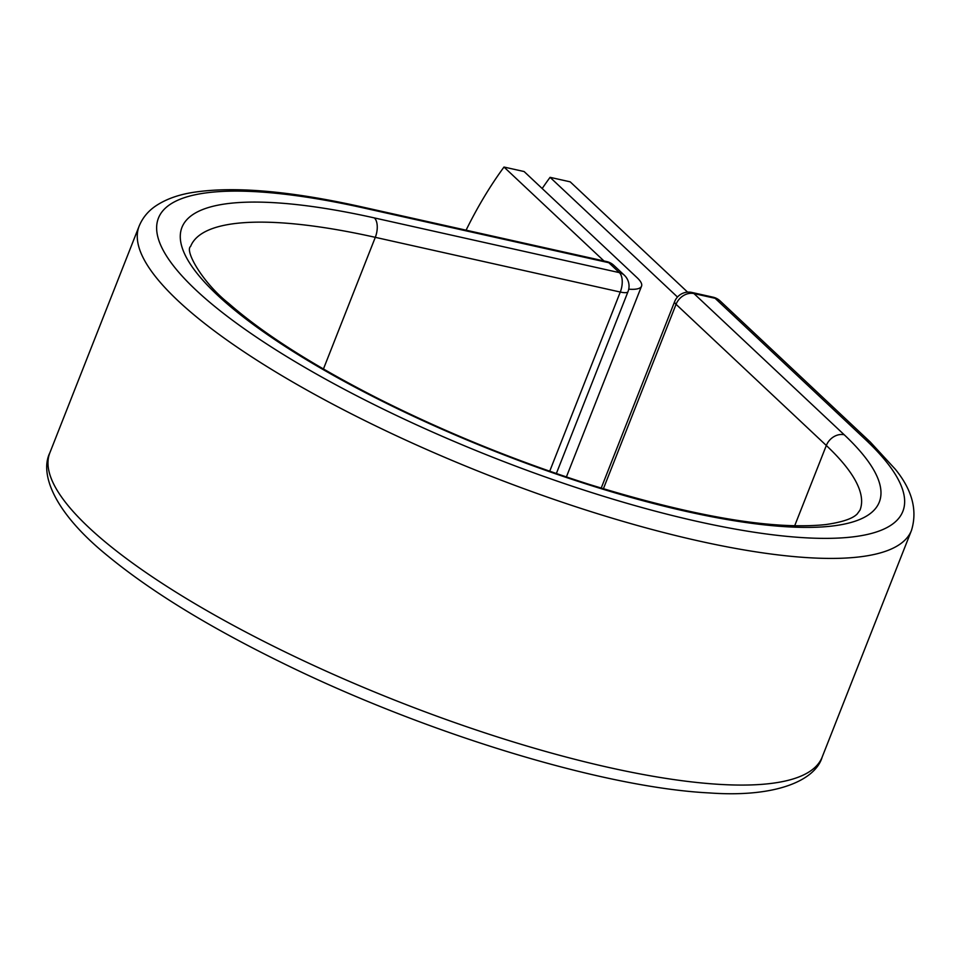 <?xml version="1.0" encoding="UTF-8"?>
<svg xmlns="http://www.w3.org/2000/svg" width="960" height="960" viewBox="0 0 960 960"><rect width="100%" height="100%" fill="white"/><g stroke="black" fill="none" stroke-linecap="round" stroke-linejoin="round"><path stroke-width="1.44" d="M466.08 230.184A312.924 161.052 -77.4 0 1 504 167.052L524.112 171.54L637.152 277.752A46.86 11.712 -158.5 0 1 641.544 286.164A46.86 11.712 -158.5 0 1 628.74 289.164M504 167.052L603.96 260.964M687.588 292.128L570.192 181.836L550.08 177.336A312.924 161.052 -77.4 0 0 542.184 188.52M677.484 297.036L550.08 177.336M363.828 208.02L608.808 262.716A15.024 7.728 -77.4 0 0 606.756 261.588L361.776 206.892A15.024 7.728 102.6 0 1 363.828 208.02A400.032 99.972 -158.5 0 0 195.888 289.992A400.032 99.972 -158.5 0 0 697.44 521.46A400.032 99.972 -158.5 0 0 865.38 439.476L715.116 298.308L693.96 293.58A15.024 12.324 133.2 0 0 676.056 304.308L603.384 488.796M323.436 369L375.3 237.336A359.736 89.904 -158.5 0 0 190.608 246.432C184.416 250.596 202.644 282.816 228.6 303.3C263.544 333.924 313.788 365.868 379.344 399.156C445.992 432.588 515.76 460.944 588.636 484.212C693.492 516.6 772.464 530.064 825.528 524.604C850.8 520.992 855.48 515.448 857.1 514.092L860.004 510.108A359.736 89.904 -158.5 0 0 826.32 445.488A15.024 12.324 133.2 0 1 844.212 434.76A374.748 93.66 -158.5 0 1 686.892 511.56A374.748 93.66 -158.5 0 1 217.044 294.72A374.748 93.66 -158.5 0 1 374.376 217.92A15.024 7.728 102.6 0 1 375.3 237.336L620.28 292.044A15.024 7.728 -77.4 0 0 619.356 272.628L608.808 262.716A15.024 12.324 -46.8 0 1 613.764 265.308A15.024 15.024 0 0 0 606.756 261.588M374.376 217.92L619.356 272.628A15.024 12.324 -46.8 0 1 624.312 275.208L613.764 265.308M549.708 471.228L620.28 292.044A15.024 3.756 21.5 0 0 627.996 291.66L556.356 473.532M822.192 757.044A415.056 103.728 -158.5 0 1 398.004 701.436A415.056 103.728 -158.5 0 1 49.848 452.808C39.54 473.532 53.484 512.028 107.964 556.068C151.056 591.48 209.22 627.12 282.444 662.988C425.256 733.248 603.42 787.728 709.62 792.948C777.732 797.856 815.652 779.64 822.192 757.044L911.484 530.388A415.056 103.728 -158.5 0 1 487.284 474.78A415.056 103.728 -158.5 0 1 139.128 226.152L49.848 452.808M911.484 530.388C917.616 510.336 912.216 489.936 895.272 469.2L870.324 442.068A15.024 12.324 133.2 0 0 865.38 439.476M870.324 442.068L720.072 300.888A15.024 15.024 0 0 0 713.052 297.18L691.896 292.452A15.024 15.024 0 0 0 674.652 301.608A15.024 3.756 21.5 0 0 676.056 304.308L826.32 445.488L794.664 525.828M720.072 300.888A15.024 12.324 133.2 0 0 715.116 298.308A15.024 7.728 102.6 0 0 713.052 297.18M844.212 434.76L693.96 293.58A15.024 7.728 102.6 0 0 691.896 292.452M641.544 286.164L566.388 476.952M361.776 206.892C290.136 190.908 233.928 186.072 193.14 192.384C177.804 194.796 165.084 199.5 154.956 206.484C147.708 211.584 142.428 218.136 139.128 226.152M627.996 291.66A15.024 15.024 0 0 0 624.312 275.208M674.652 301.608L601.188 488.124"/></g></svg>
